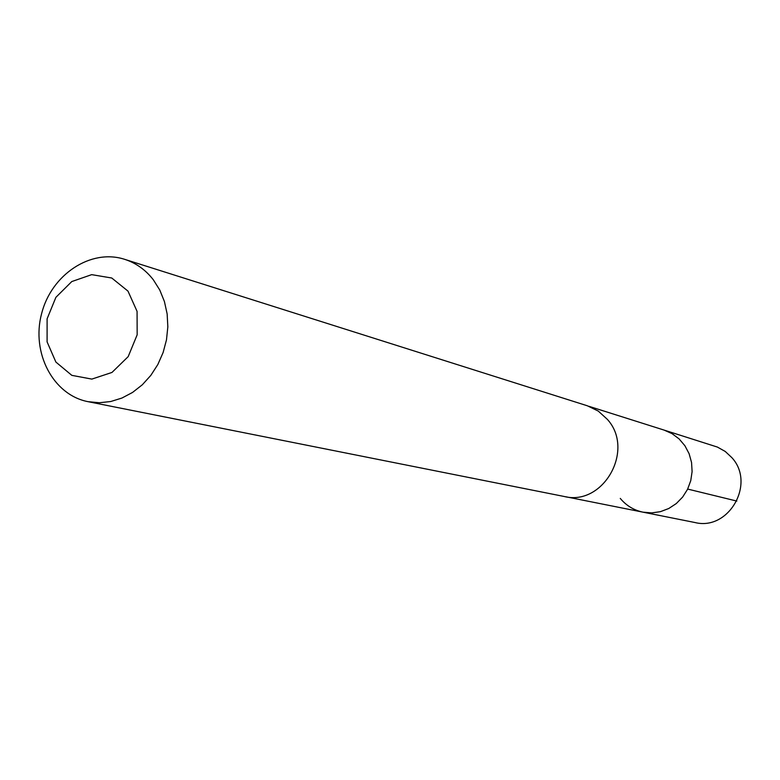 <?xml version="1.0" encoding="UTF-8"?>
<svg xmlns="http://www.w3.org/2000/svg" width="780" height="780" viewBox="0 0 780 780"><rect width="100%" height="100%" fill="white"/><g stroke="black" fill="none" stroke-linecap="round" stroke-linejoin="round"><path stroke-width="1.17" d="M588.9 406.302L664.092 430.092L672.087 433.651L679.136 438.945L684.899 445.731L689.101 453.687L691.548 462.442L692.104 471.588L690.749 480.685L687.55 489.313L682.646 497.055L676.289 503.558L668.772 508.501L660.445 511.66L651.719 512.899L642.993 512.167C633.877 510.237 626.301 505.654 620.266 498.41M694.941 522.522C728.744 531.121 755.927 483.551 731.835 457.616L725.234 451.454L717.405 447.077L664.092 430.092L672.087 433.651L679.136 438.945L684.899 445.731L689.101 453.687L691.548 462.442L692.104 471.588L690.749 480.685L687.55 489.313L682.646 497.055L676.289 503.558L668.772 508.501L660.445 511.66L651.719 512.899L642.993 512.167L694.941 522.522M88.033 401.671L564.076 496.46C603.301 506.503 635.242 449.914 607.347 419.348L598.279 411.089L587.379 405.795L124.624 259.321C90.772 248.323 51.304 274.628 41.545 313.843C31.19 352.901 53.089 394.973 88.033 401.671L99.313 402.743L110.731 401.524L121.943 398.044L132.59 392.408L142.321 384.774L150.832 375.375L157.833 364.523L163.108 352.55L166.481 339.856L167.836 326.84L167.144 313.911L164.414 301.509L159.764 290.014L153.328 279.786C145.577 269.822 136.003 262.997 124.624 259.321M127.978 291.106L111.755 278.011L91.689 274.648L71.779 281.56L55.897 297.326L47.102 318.825L47.092 341.894L55.887 362.066L71.828 375.356L91.845 379.099L111.979 372.44L128.183 356.626L137.163 334.805L137.075 311.386L127.978 291.106M687.667 489.07L736.837 501.072M565.656 496.743L642.993 512.167"/></g></svg>
